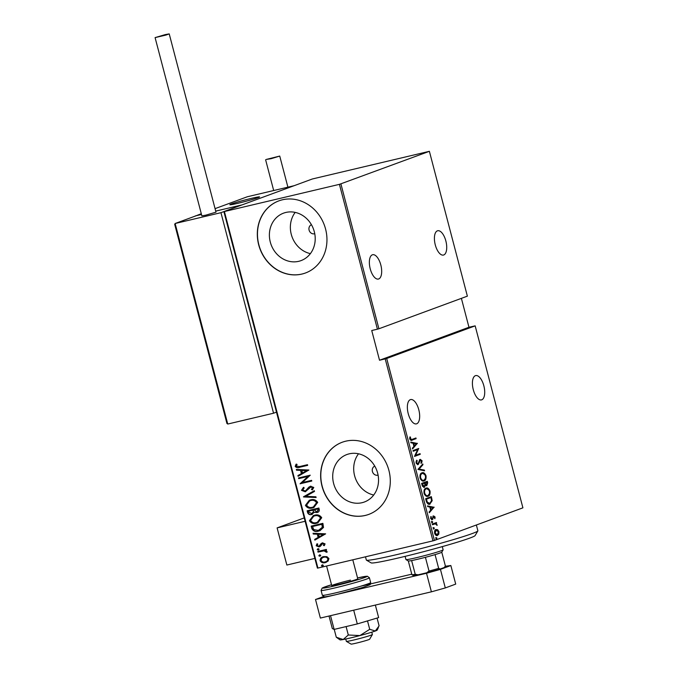 <?xml version="1.0" encoding="UTF-8"?>
<svg xmlns="http://www.w3.org/2000/svg" width="678" height="678" viewBox="0 0 678 678"><rect width="100%" height="100%" fill="white"/><g stroke="black" fill="none" stroke-linecap="round" stroke-linejoin="round"><path stroke-width="1.02" d="M374.764 466.1A4.805 4.288 -110.2 0 0 372.527 471.88A4.805 4.288 -110.2 0 0 377.824 475.176A4.805 4.288 -110.2 0 0 378.087 475.109M311.439 224.706A4.805 4.288 -110.2 0 0 309.202 230.486A4.805 4.288 -110.2 0 0 314.49 233.783A4.805 4.288 -110.2 0 0 314.753 233.715M285.887 212.443A25.289 22.577 -110.2 0 0 283.548 213.146A25.289 22.577 -110.2 0 0 270.675 243.394A25.289 22.577 -110.2 0 0 298.71 261.318A25.289 22.577 -110.2 0 0 301.049 260.606A25.289 22.577 -110.2 0 0 313.922 230.367A25.289 22.577 -110.2 0 0 285.887 212.443M295.184 212.392A25.289 22.577 -110.2 0 0 292.091 236.953A25.289 22.577 -110.2 0 0 310.388 253.631M349.212 453.836A25.289 22.577 -110.2 0 0 346.873 454.54A25.289 22.577 -110.2 0 0 334 484.787A25.289 22.577 -110.2 0 0 362.035 502.703A25.289 22.577 -110.2 0 0 364.374 502A25.289 22.577 -110.2 0 0 377.248 471.752A25.289 22.577 -110.2 0 0 349.212 453.836M358.518 453.785A25.289 22.577 -110.2 0 0 355.425 478.346A25.289 22.577 -110.2 0 0 373.714 495.025M345.721 441.192A38.443 34.307 -110.2 0 0 342.17 442.268A38.443 34.307 -110.2 0 0 322.601 488.228A38.443 34.307 -110.2 0 0 365.205 515.466A38.443 34.307 -110.2 0 0 368.764 514.399A38.443 34.307 -110.2 0 0 388.333 468.43A38.443 34.307 -110.2 0 0 345.721 441.192M342.246 442.234A38.443 34.307 -110.2 0 0 322.779 488.219A38.443 34.307 -110.2 0 0 365.366 515.407A38.443 34.307 -110.2 0 0 368.84 514.365M282.395 199.798A38.443 34.307 -110.2 0 0 278.836 200.874A38.443 34.307 -110.2 0 0 259.276 246.843A38.443 34.307 -110.2 0 0 301.88 274.073A38.443 34.307 -110.2 0 0 305.431 273.005A38.443 34.307 -110.2 0 0 324.999 227.037A38.443 34.307 -110.2 0 0 282.395 199.798M278.921 200.841A38.443 34.307 -110.2 0 0 259.445 246.826A38.443 34.307 -110.2 0 0 302.041 274.014A38.443 34.307 -110.2 0 0 305.515 272.971M418.801 409.775A12.492 5.602 -103.3 0 1 416.385 423.877A12.492 5.602 -103.3 0 1 408.232 413.673A12.492 5.602 -103.3 0 1 410.639 399.562A12.492 5.602 -103.3 0 1 418.801 409.775M380.807 264.937A12.492 5.602 -103.3 0 1 378.392 279.048A12.492 5.602 -103.3 0 1 370.23 268.835A12.492 5.602 -103.3 0 1 372.646 254.733A12.492 5.602 -103.3 0 1 380.807 264.937M445.853 240.961A12.492 5.602 -103.3 0 1 443.437 255.064A12.492 5.602 -103.3 0 1 435.276 244.851A12.492 5.602 -103.3 0 1 437.691 230.749A12.492 5.602 -103.3 0 1 445.853 240.961M483.846 385.79A12.492 5.602 -103.3 0 1 481.439 399.901A12.492 5.602 -103.3 0 1 473.278 389.689A12.492 5.602 -103.3 0 1 475.685 375.587A12.492 5.602 -103.3 0 1 483.846 385.79M436.276 537.586L436.92 538.078L436.624 538.917L435.971 538.425L436.276 537.586L436.92 538.078L435.954 539.078M436.539 538.934L435.971 538.425M433.649 527.586L434.301 528.077L433.996 528.916L433.352 528.425L433.649 527.586L434.301 528.077L433.335 529.077M433.92 528.933L433.352 528.425M432.03 521.416L432.683 521.907L432.386 522.755L431.733 522.263L432.03 521.416L432.683 521.907L431.716 522.908M432.301 522.772L431.733 522.263M434.09 507.136L429.318 512.738L429.123 512.009L430.666 510.271L429.818 507.025L427.716 506.627L427.521 505.898L434.132 507.305M428.894 490.025L425.954 488.202C427.403 487.423 428.75 488.372 430.022 491.033C430.31 494.143 429.666 495.864 428.098 496.186C426.665 496.957 425.318 495.999 424.055 493.304C423.792 490.236 424.428 488.533 425.97 488.194L426.318 488.101M424.869 474.693L421.928 472.88C423.386 472.091 424.733 473.041 426.004 475.702C426.284 478.812 425.64 480.533 424.072 480.855C422.64 481.626 421.292 480.668 420.038 477.973C419.767 474.905 420.402 473.202 421.945 472.863L422.292 472.769M420.275 459.413L422.08 460.76L421.64 463.108L421.131 462.616L421.479 460.896L420.47 460.074L418.207 464.557L416.097 462.947L416.733 460.167L417.19 460.718L416.682 462.743L418.038 463.888L419.512 460.159L420.428 459.37M416.385 463.676L418.038 463.888M419.953 460.192L419.199 461.006M417.343 443.31L412.571 448.912L412.377 448.183L413.927 446.446L413.072 443.2L410.97 442.802L410.775 442.081L417.385 443.48M415.3 438.217L415.453 438.802L412.275 440.064C411.444 440.802 410.622 440.446 409.809 438.997L409.978 436.895L410.521 437.132L410.41 438.835L412.156 439.378L415.945 437.98L416.123 438.649L411.546 440.285M410.885 439.725L412.156 439.378M413.182 451.243L413.004 450.573L418.699 448.48L415.572 455.302L420.055 453.641L420.233 454.311L414.538 456.413L417.656 449.59L413.182 451.243M417.945 469.405L422.767 463.972L422.953 464.701L419.063 469.083L424.369 470.083L424.555 470.812L417.945 469.405M426.581 485.736L425.47 485.245L424.42 487.312L422.165 485.465L421.623 483.406L427.31 481.304L427.691 482.761L426.733 485.711M431.513 500.881L429.411 504.203L430.081 504.042C428.666 504.915 427.394 503.94 426.267 501.127L425.64 498.737L431.335 496.635L432.183 500.72L429.742 504.152M432.132 519.704L430.725 518.407L430.852 516.551L431.361 516.865L431.225 518.195L432.174 518.992L433.589 515.907L435.073 516.992L434.878 518.721L433.784 516.568L432.233 519.687M430.555 518.356L431.428 519.17L432.174 518.992M435.327 523.831L432.462 524.73L432.284 524.069L436.446 522.535L436.624 523.196L436.005 523.424L437.124 525.391L435.327 523.831L434.183 524.06M437.124 535.569L437.547 535.467C436.488 536.01 435.513 535.273 434.623 533.264C434.395 530.993 434.844 529.73 435.971 529.467L437.657 529.721L438.929 531.671L438.819 534.128L437.318 535.535M317.923 568.054L317.406 568.113L223.876 211.595L224.393 211.536L317.923 568.054L432.954 540.866L385.214 358.891L386.706 358.476L434.445 540.451L522.908 507.83L475.168 325.864L468.964 327.262L461.387 298.362M386.706 358.476L475.168 325.864M385.214 358.891L379.527 360.238L371.739 330.525L377.417 329.186L339.424 184.348L429.377 151.313L312.338 178.984L223.876 211.595M340.915 183.933L378.909 328.771L377.417 329.186M429.377 151.313L467.371 296.15L378.909 328.771M224.393 211.536L339.424 184.348M326.94 556.68L328.932 558.553L328.101 561.087L325.271 562.604C323.059 563.274 321.33 562.621 320.075 560.647C320.202 558.341 321.406 556.994 323.694 556.604L326.94 556.68M322.889 556.841L323.694 556.604M317.821 551.443L326.372 549.426L326.55 550.087L325.296 550.383L327.093 551.561L326.974 552.29L323.847 550.875L317.999 552.112L317.821 551.443M325.084 543.875L324.262 545.68L323.406 545.383L324.025 544.103L322.66 543.578L320.347 546.315L319.092 546.9L316.185 545.79L316.906 543.875L317.821 544.146L317.228 545.527L318.872 546.239L321.194 543.493L322.448 542.917L325.084 543.875M324.423 545.502L323.728 545.265L324.347 543.985L322.991 543.459L321.94 543.951M319.516 546.773L316.185 545.79M318.872 546.239L319.965 545.731L320.296 544.765M321.999 543.053L322.448 542.917M311.804 528.509L311.177 526.12L322.881 523.348L323.508 527.459L319.94 530.679L318.541 531.103C315.55 532.145 313.304 531.281 311.804 528.509L311.516 526.035M307.159 510.788L318.863 508.017L319.245 509.475C319.44 511.229 318.677 512.246 316.965 512.534L314.253 512.263L311.66 514.5C309.922 515.026 308.6 514.475 307.693 512.848L307.159 510.788M317.558 512.356L314.253 512.263M312.244 514.322L311.982 514.382C310.244 514.907 308.922 514.356 308.024 512.729L307.693 512.848M303.481 496.788L314.312 490.686L314.507 491.414L305.761 496.338L315.914 496.796L316.109 497.516L303.524 496.957L314.329 490.745M298.718 478.626L298.54 477.956L310.244 475.193L302.38 482.533L311.6 480.355L311.778 481.024L300.074 483.787L307.922 476.448L298.718 478.626L298.879 477.88M299.71 466.532L307.49 464.693L307.668 465.354L299.769 467.227C297.956 468.066 296.43 467.795 295.193 466.396L296.057 464.21L297.057 464.405L296.405 466.159L299.71 466.532M308.897 470.024L298.108 476.287L297.913 475.566L301.388 473.608L300.54 470.363L296.506 470.185L296.311 469.456L308.897 470.024M312.541 489.745L311.77 489.346L312.889 487.541L311.117 486.796L305.219 491.779L301.473 490.347L303.422 487.423L304.185 487.931L302.676 490.075L305.38 491.008L308.905 487.109L310.575 486.262L313.787 487.457L312.329 489.914L311.439 489.465L312.566 487.66L310.626 486.965M305.058 491.109L306.134 490.558M310.075 486.414L310.575 486.262M305.71 491.626L301.473 490.347M310.465 499.915C313.473 498.966 315.889 499.788 317.702 502.398L313.821 507.542L312.617 507.898C309.609 508.847 307.21 508.008 305.414 505.373L309.304 500.262L310.465 499.915M314.49 515.246C317.499 514.297 319.906 515.119 321.728 517.729L317.838 522.874L316.643 523.23C313.626 524.179 311.227 523.34 309.439 520.704L313.329 515.594L314.49 515.246M325.635 533.849L314.855 540.112L314.66 539.383L318.135 537.434L317.279 534.188L313.253 534.01L313.058 533.281L325.635 533.849M317.99 548.748L319.143 549.188L318.346 550.087L317.194 549.646L317.804 548.807M318.533 550.028L317.194 549.646M319.609 554.918L320.762 555.35L319.957 556.248L318.813 555.816L319.423 554.977M320.152 556.189L318.813 555.816M322.236 564.918L323.381 565.35L322.584 566.249L321.431 565.808L322.05 564.969M322.77 566.189L321.431 565.808M434.445 540.451L432.954 540.866M307.659 465.32L300.091 467.108C298.278 467.947 296.752 467.676 295.515 466.278L295.193 466.396M295.515 466.278L296.379 464.091M298.422 476.117L297.913 475.566M298.244 475.439L301.388 473.608M301.71 473.49L300.54 470.363M300.863 470.244L296.506 470.185M296.828 470.066L296.676 469.473M302.498 472.981L306.981 470.524L301.829 470.422L302.498 472.981L306.659 470.642L301.829 470.422M311.77 480.982L300.074 483.787M300.362 483.516L307.922 476.448M308.253 476.329L299.04 478.499M301.803 490.228L303.752 487.304M306.456 490.44L308.905 487.109M309.227 486.99L310.897 486.143M316.067 497.381L303.524 496.957M313.982 507.483L312.617 507.898M312.948 507.78C309.931 508.729 307.532 507.89 305.744 505.246L305.414 505.373M305.744 505.246L309.473 500.203M313.524 506.898L316.838 502.593C315.389 500.415 313.431 499.703 310.973 500.457L309.871 500.805M312.448 507.237L313.355 506.966L316.516 502.72C315.058 500.534 313.109 499.822 310.643 500.584L309.71 500.856L306.609 505.059C308.032 507.28 309.973 508 312.448 507.237M317.711 512.297L317.287 512.415M312.405 514.263L311.982 514.382M308.024 512.729L307.49 510.704M311.812 513.712L313.558 511.898L313.211 510.017L308.854 511.051L308.787 512.153L312.007 513.661M317.296 511.695L316.77 511.873L318.075 509.881L317.838 508.966L314.084 509.856L316.77 511.873M317.092 511.754L318.397 509.763L318.16 508.847L314.084 509.856M313.558 511.898L312.88 510.136L308.532 511.17M311.482 513.831L313.228 512.017M317.999 522.814L316.643 523.23M316.965 523.111C313.956 524.06 311.549 523.221 309.761 520.577L309.439 520.704M309.761 520.577L313.49 515.534M317.541 522.23L320.864 517.924C319.406 515.746 317.448 515.034 314.99 515.788L313.897 516.136M316.465 522.56L317.38 522.297L320.533 518.043C319.084 515.865 317.126 515.153 314.668 515.907L313.728 516.187L310.634 520.39C312.05 522.611 313.999 523.331 316.465 522.56M320.101 530.62L318.541 531.103M318.872 530.976C315.872 532.018 313.626 531.162 312.134 528.391M319.592 530.052L322.626 527.204L322.186 524.179L312.55 526.501L313.668 529.552L318.372 530.433L322.304 527.323L321.855 524.297L312.55 526.501M315.16 539.942L314.66 539.383M314.982 539.264L318.135 537.434M318.457 537.315L317.279 534.188M317.609 534.069L313.253 534.01M313.575 533.891L313.422 533.298M319.245 536.807L323.728 534.34L318.567 534.247L319.245 536.807L323.406 534.467L318.567 534.247M322.991 543.459L322.262 543.832L322.991 543.459M316.507 545.671L317.236 543.756M319.202 546.121L319.965 545.731L319.202 546.121M320.618 544.646L321.194 543.493M321.525 543.375L322.77 542.798M317.516 549.527L318.321 548.629M326.542 550.053L325.296 550.383M327.042 552.129L325.965 552.121M326.338 551.57L323.847 550.875M324.169 550.756L317.999 552.112M318.321 551.994L318.16 551.367M319.135 555.697L319.94 554.799M326.254 562.299L325.271 562.604M325.593 562.486C323.381 563.155 321.652 562.503 320.406 560.528L320.075 560.647M320.406 560.528L323.059 556.791M325.415 561.816C327.16 561.511 328.093 560.46 328.203 558.68C327.228 557.155 325.889 556.646 324.186 557.155L323.414 557.401M325.847 561.698L325.084 561.943C326.838 561.63 327.771 560.579 327.881 558.799C326.906 557.274 325.559 556.765 323.864 557.274L323.576 557.341M324.186 557.155L323.864 557.274C322.118 557.579 321.202 558.621 321.126 560.401C322.075 561.935 323.389 562.443 325.084 561.943M321.762 565.689L322.559 564.791M415.453 438.802L416.123 438.649M409.69 438.454L409.851 437.293L410.521 437.132M409.724 438.446L410.36 438.293M409.809 438.98L410.41 438.835M409.741 438.988L411.487 439.53M416.716 443.641L412.453 448.455M410.86 442.378L416.673 443.471M414.419 445.887L416.267 443.802L413.75 443.327L414.419 445.887L413.817 446.031M413.139 443.471L413.75 443.327M418.055 448.717L418.733 448.616M418.063 448.777L414.902 455.455L415.572 455.302M419.411 453.887L419.563 454.472L420.233 454.311M419.563 454.472L414.521 456.328M413.165 451.167L417.656 449.59M416.377 460.709L417.19 460.718M416.521 460.87L415.995 462.015M416.08 462.888L416.682 462.743M417.275 464.074L417.877 463.93M419.606 459.574L421.411 460.921L420.97 463.269M421.479 460.904L422.08 460.76M419.241 460.989L419.868 460.845M418.945 462.226L419.572 462.082M418.902 462.243L417.538 464.718M422.216 464.591L422.953 464.701M422.284 464.862L418.394 469.244L419.063 469.083M418.394 469.244L424.369 470.083M423.699 470.244L423.809 470.668M425.394 475.846L426.004 475.702M425.462 478.202L423.419 481.007M420.538 479.236L422.953 480.431L423.903 480.185C425.157 479.905 425.665 478.49 425.428 475.956C424.403 473.719 423.301 472.913 422.123 473.532C420.877 473.82 420.368 475.219 420.614 477.727C421.623 479.999 422.725 480.812 423.903 480.185M421.962 473.575L419.945 475.524M420.013 477.871L420.614 477.727M426.665 481.55L426.835 482.202M427.089 482.905L427.691 482.761M427.199 484.507L426.403 485.745M424.928 485.372L425.47 485.245M424.801 485.406L423.75 487.465M422.504 486.355L424.072 486.685M424.496 483.075L421.775 483.99L422.377 483.855L424.242 486.643L424.911 484.948L424.496 483.075L422.377 483.855M424.809 484.346L426.53 485.041M424.598 483.456L425.199 483.312L426.725 484.999L426.903 482.185L424.428 483.092M425.945 485.185L426.725 484.999M424.411 483.016L425.199 483.312M426.903 482.185L425.081 482.863M423.479 486.829L424.242 486.643M422.038 484.982L422.64 484.846M429.42 491.177L430.022 491.033M429.488 493.533L427.445 496.338M424.564 494.567L426.971 495.762L427.92 495.516C429.182 495.237 429.691 493.821 429.445 491.287C428.42 489.05 427.318 488.245 426.148 488.863C424.903 489.152 424.394 490.55 424.631 493.059C425.648 495.33 426.742 496.143 427.92 495.516M425.979 488.906L423.962 490.855M424.03 493.203L424.631 493.059M430.683 496.881L430.861 497.533M431.14 498.338L431.742 498.194M431.539 500.873L432.183 500.72M425.792 499.322L430.928 497.516L426.403 499.186L427.369 502.262L426.708 502.415L429.233 503.534M425.801 499.33L426.403 499.186M427.369 502.262L429.903 503.381L431.539 500.525L430.928 497.516M428.962 503.618L429.903 503.381M433.462 507.458L429.191 512.271M427.598 506.203L433.42 507.297M431.166 509.712L433.013 507.627L430.488 507.152L431.166 509.712L430.555 509.856M429.886 507.288L430.488 507.152M434.547 517.119L435.073 516.992M432.801 517.06L433.462 516.899M432.581 518.043L432.267 519.297L432.937 519.145M432.267 519.297L431.7 519.806M430.691 517.026L431.361 516.865M430.7 518.323L431.225 518.195M431.505 519.153L432.047 519.017M432.92 516.068L434.403 517.153M431.361 521.577L432.013 522.068M435.801 522.772L435.954 523.357L436.624 523.196M435.954 523.357L435.344 523.586L436.005 523.424M435.344 523.586L435.92 523.958M436.564 524.806L437.09 524.679M434.657 523.984L432.437 524.653M432.979 527.738L433.632 528.23M435.301 529.628L437.657 529.721M436.988 529.874L437.666 530.535M438.395 531.798L438.929 531.671M438.293 533.857L438.149 534.289L438.819 534.128M438.149 534.289L436.878 535.628M435.242 534.611L436.7 534.959M435.81 530.213L434.598 531.154M437.369 534.806L438.412 531.857L436.14 530.137L435.132 533.069L437.369 534.806L436.522 535.01M434.606 533.196L435.132 533.069M435.607 537.739L436.251 538.23M379.527 360.238L468.964 327.262M477.846 530.916L475.1 535.603A53.816 2.619 165.3 0 1 400.317 557.511A53.816 2.619 165.3 0 1 371.12 562.876L366.434 560.147A57.655 2.805 -14.7 0 0 397.715 554.392A57.655 2.805 -14.7 0 0 477.846 530.916A57.655 2.805 -14.7 0 0 477.88 530.772L476.363 524.992M365.484 556.816L366.332 560.036A57.655 2.805 -14.7 0 0 366.434 560.147M445.361 565.884L444.531 567.342A16.145 0.788 165.3 0 1 444.387 567.469L445.361 565.884L441.768 552.172A17.297 0.839 165.3 0 1 435.056 554.621A17.297 0.839 165.3 0 1 425.42 557.316A17.297 0.839 165.3 0 1 417.707 559.24A17.297 0.839 165.3 0 1 411.631 560.57A17.297 0.839 165.3 0 1 408.326 560.969L405.986 559.604A19.221 0.932 -14.7 0 0 416.411 557.68A19.221 0.932 -14.7 0 0 443.124 549.858A19.221 0.932 -14.7 0 0 443.132 549.807L442.293 546.604M405.113 556.358L405.953 559.562A19.221 0.932 -14.7 0 0 405.986 559.604M411.631 560.57L415.233 574.308L418.14 574.808A16.145 0.788 165.3 0 1 413.334 575.529L411.927 574.707A17.297 0.839 -14.7 0 0 415.233 574.308M435.056 554.621L438.658 568.359L440.217 569.003A16.145 0.788 165.3 0 1 426.699 572.783L418.14 574.808M426.699 572.783L429.021 571.054A17.297 0.839 -14.7 0 0 438.658 568.359M425.42 557.316L429.021 571.054M408.3 560.952L411.902 574.681A17.297 0.839 -14.7 0 0 411.927 574.707M444.387 567.469L440.217 569.003M304.236 517.899L277.107 527.899L305.117 521.28M314.863 558.418L286.853 565.037L277.107 527.899M251.199 198.425A15.374 0.746 165.3 0 1 259.572 196.917A15.374 0.746 165.3 0 1 238.19 203.222A15.374 0.746 165.3 0 1 229.825 204.722A15.374 0.746 165.3 0 1 251.199 198.425M201.298 213.723L195.298 216.062M215.062 208.646L247.309 196.764L294.125 185.696L242.088 204.883L215.714 211.112L242.088 204.883L220.943 212.68L175.136 223.503L227.749 424.047L273.556 413.216L220.943 212.68M195.272 215.951L201.493 214.477L196.273 215.714L175.136 223.503L174.907 224.681L174.67 224.232L226.952 423.547L226.935 422.987L227.749 424.047M372.375 634.549L369.637 639.227A9.611 0.466 165.3 0 1 369.273 639.439A9.611 0.466 165.3 0 1 359.323 642.388A9.611 0.466 165.3 0 1 351.068 644.1L346.382 641.371A13.45 0.653 -14.7 0 0 357.942 638.973A13.45 0.653 -14.7 0 0 371.875 634.845A13.45 0.653 -14.7 0 0 372.375 634.549A13.45 0.653 -14.7 0 0 372.383 634.515L371.773 632.193M345.746 639.015L346.356 641.346A13.45 0.653 -14.7 0 0 346.382 641.371M230.41 204.349A15.374 0.746 -14.7 0 0 229.825 204.722A15.374 0.746 -14.7 0 0 242.699 202.112A15.374 0.746 -14.7 0 0 258.988 197.298A15.374 0.746 -14.7 0 0 259.572 196.917A15.374 0.746 -14.7 0 0 246.69 199.535A15.374 0.746 -14.7 0 0 230.41 204.349M276.488 412.139L273.556 413.216M196.052 215.79L175.136 223.503M165.246 34.612L155.093 37.604L165.941 35.07L169.22 33.9L165.246 34.612M155.093 37.604L201.858 215.867L205.832 215.155L215.985 212.163L169.22 33.9M266.327 159.423L271.141 158.686L279.743 156.067L266.327 159.423M444.615 567.198A16.34 0.797 165.3 0 1 444.726 567.249A16.34 0.797 165.3 0 1 422.013 573.944A16.34 0.797 165.3 0 1 413.122 575.546A16.34 0.797 165.3 0 1 413.19 575.444M431.394 591.826L426.521 573.257L440.437 569.367L450.845 565.528L455.718 584.097L445.31 587.936L431.394 591.826L320.372 618.065L315.507 599.496L323.465 596.564M450.845 565.528L445.158 566.274M360.349 586.317L411.766 574.164M426.521 573.257L337.144 594.386M335.856 594.691L315.507 599.496M440.437 569.367L445.31 587.936M352.789 559.816L357.772 578.809A13.45 0.653 165.3 0 1 339.068 584.317A13.45 0.653 165.3 0 1 331.745 585.639A13.45 0.653 165.3 0 1 350.45 580.122M377.061 618.065L379.104 625.853L375.307 631.006L369.722 629.311L359.908 635.574A19.221 0.932 165.3 0 1 350.458 637.956A19.221 0.932 165.3 0 1 343.187 639.532L336.28 637.218L334.22 629.387M378.417 627.497L377.171 630.125A19.221 0.932 165.3 0 1 375.307 631.006A19.221 0.932 165.3 0 1 359.908 635.574L348.306 634.998L343.187 639.532A19.221 0.932 165.3 0 1 340.025 639.871L336.28 637.218M369.722 629.311L367.51 620.904M348.306 634.998L346.094 626.582M375.358 605.073L378.638 617.599L357.298 623.93L353.696 610.192L330.525 615.666L334.135 629.413L332.305 628.548L329.016 616.022M357.298 623.93L334.135 629.413M426.03 500.228L426.64 500.084M432.666 518.026L433.25 517.882M433.191 524.374L433.861 524.221M370.68 582.563C370.552 584.139 370.222 584.911 369.688 584.877L362.925 587.411L337.195 594.377C325.067 597.157 324.677 596.801 324.33 596.776L322.338 595.25A24.984 1.22 -14.7 0 0 335.941 592.801A24.984 1.22 -14.7 0 0 370.68 582.563L369.408 577.741A24.984 1.22 165.3 0 1 334.669 587.979A24.984 1.22 165.3 0 1 321.075 590.419L322.186 588.029L331.508 584.75M331.508 584.758A23.06 1.127 -14.7 0 0 335 585.817A23.06 1.127 -14.7 0 0 363.993 577.775A23.06 1.127 -14.7 0 0 357.535 577.927L367.29 576.207L369.408 577.741M441.751 552.197L443.124 549.858M331.745 585.639L326.593 566.011M265.615 159.779L273.683 190.526M279.743 156.067L287.904 187.17M322.338 595.25L321.075 590.419"/></g></svg>
